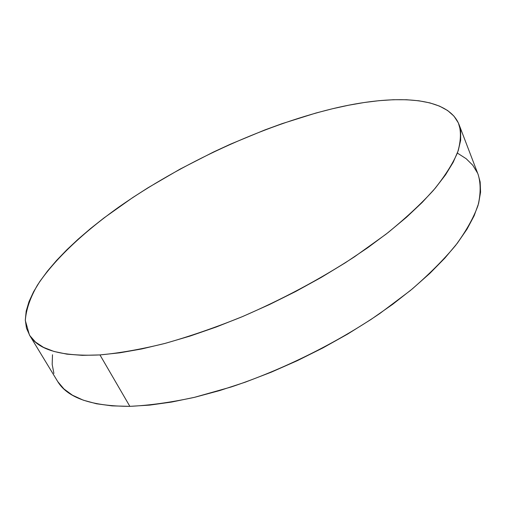 <?xml version="1.0" encoding="UTF-8"?>
<svg xmlns="http://www.w3.org/2000/svg" width="506" height="506" viewBox="0 0 506 506"><rect width="100%" height="100%" fill="white"/><g stroke="black" fill="none" stroke-linecap="round" stroke-linejoin="round"><path stroke-width="0.76" d="M99.954 354.921C61.53 356.692 38.02 350.032 29.411 334.953L25.313 320.481C26.129 309.545 30.17 297.775 37.425 285.169C54.243 259.578 83.357 232.437 118.676 207.169C181.401 163.242 261.444 126.114 332.442 108.758C393.035 94.129 447.487 95.697 459.018 124.495C461.27 132.502 460.776 141.876 457.532 152.616C452.592 164.096 444.565 176.664 433.446 190.319C420.543 204.462 404.711 219.104 385.958 234.234L354.44 256.833C319.4 279.59 281.671 299.685 241.242 317.117C214.784 327.755 189.244 336.553 164.614 343.517C140.927 349.33 119.378 353.131 99.954 354.921L129.859 406.35L99.954 354.921L82.263 355.345L66.906 354.149L53.978 351.455L43.51 347.375L35.477 342.05L29.829 335.617L26.476 328.223L25.306 320.013L26.192 311.114L29 301.652L33.586 291.753L39.803 281.513L47.52 271.045L56.59 260.426L66.893 249.743L78.297 239.06L90.682 228.446L103.951 217.959L132.711 197.574L148.018 187.764L180.066 169.118L213.488 152.021L230.527 144.147L264.885 129.928L282.044 123.666L315.915 113.034L332.442 108.758L348.564 105.242L364.168 102.522L379.139 100.669L393.345 99.726L406.647 99.745L418.898 100.789L429.929 102.908L439.569 106.14L447.652 110.542L453.977 116.14L458.379 122.952L460.662 130.991L460.662 140.244L458.221 150.68L453.218 162.23L445.552 174.804L435.185 188.283L422.118 202.514L406.426 217.314L388.235 232.456L367.754 247.706L345.269 262.81L321.114 277.497L295.687 291.5L269.426 304.568L242.798 316.465L216.271 326.996L190.3 335.99L165.323 343.334L141.724 348.95L119.846 352.808L99.954 354.921M29.43 334.985L57.336 380.917C67.058 397.779 91.232 406.255 129.859 406.35C149.314 405.426 170.775 402.441 194.241 397.393L231.179 386.976C282.196 369.987 335.693 343.536 379.848 313.486L410.258 290.621C428.272 275.182 443.408 260.097 455.653 245.372C466.14 231.084 473.591 217.795 478.012 205.499C480.77 193.918 480.839 183.659 478.221 174.728L459.043 124.558M57.798 381.663L63.939 388.956L72.409 395.173L83.256 400.164L96.482 403.769L112.047 405.875L129.859 406.35L149.763 405.104L171.553 402.068L194.943 397.229L219.604 390.588L245.157 382.213L271.178 372.214L297.218 360.727L322.828 347.957L347.552 334.131L370.974 319.482L392.713 304.289L412.441 288.812L429.904 273.322L444.9 258.06L457.297 243.253L467.044 229.104L474.135 215.777L478.613 203.412L480.58 192.116L480.162 181.964L478.195 174.659M477.506 172.995L472.787 165.247L466.184 158.72L457.873 153.4M52.491 354.757L52.181 364.421L53.914 373.434"/></g></svg>
